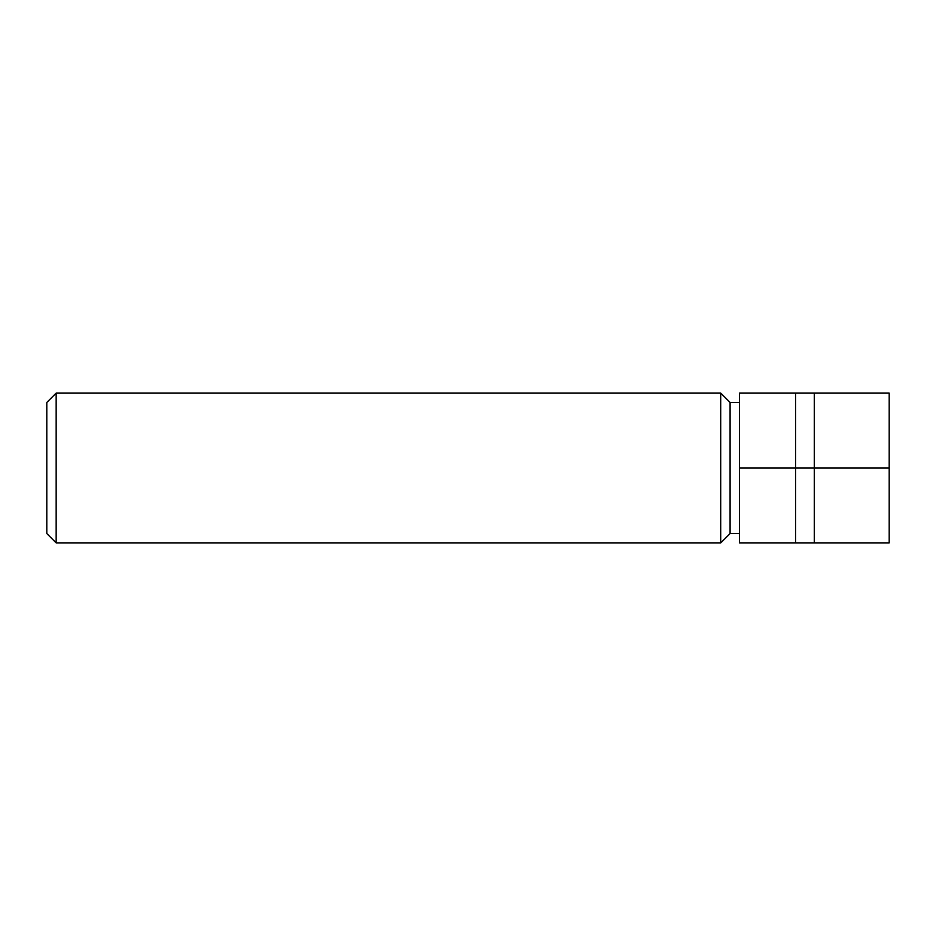 <?xml version="1.0" encoding="UTF-8"?>
<svg xmlns="http://www.w3.org/2000/svg" width="936" height="936" viewBox="0 0 936 936"><rect width="100%" height="100%" fill="white"/><g stroke="black" fill="none" stroke-linecap="round" stroke-linejoin="round"><path stroke-width="1.4" d="M720.72 393.12L720.72 542.88L56.16 542.88L56.16 393.12L720.72 393.12L730.08 402.48L730.08 533.52L720.72 542.88M56.16 393.12L46.8 402.48L46.8 533.52L56.16 542.88M795.6 393.12L739.44 393.12L739.44 542.88L795.6 542.88L795.6 393.12L889.2 393.12L889.2 542.88L795.6 542.88M889.2 468L814.32 468L814.32 542.88M739.44 468L814.32 468L814.32 393.12M739.44 402.48L730.08 402.48M739.44 533.52L730.08 533.52"/></g></svg>
